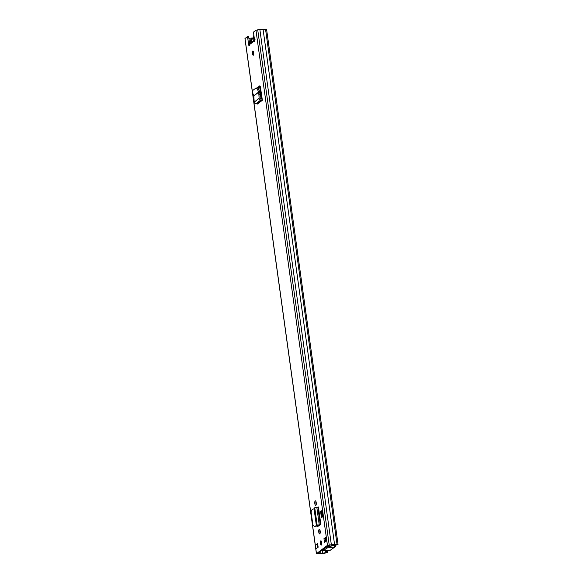 <?xml version="1.0" encoding="UTF-8"?>
<svg xmlns="http://www.w3.org/2000/svg" width="583" height="583" viewBox="0 0 583 583"><rect width="100%" height="100%" fill="white"/><g stroke="black" fill="none" stroke-linecap="round" stroke-linejoin="round"><path stroke-width="0.87" d="M253.722 54.146A2.164 0.641 85.3 0 1 253.583 53.461A2.164 0.641 85.3 0 1 253.539 51.953M252.49 53.549A2.164 0.641 85.3 0 1 252.905 50.94A2.164 0.641 85.3 0 1 253.678 52.645A2.164 0.641 85.3 0 1 253.255 55.254A2.164 0.641 85.3 0 1 252.49 53.549M316.226 502.612A2.208 0.656 85.3 0 1 315.92 505.228L315.738 505.366A2.208 0.656 85.3 0 1 315.622 505.41A2.208 0.656 85.3 0 1 314.805 503.472A2.208 0.656 85.3 0 1 315.141 501.059L315.323 500.914A2.208 0.656 85.3 0 1 315.439 500.87A2.208 0.656 85.3 0 1 316.226 502.612M321.692 543.997A2.164 0.641 85.3 0 1 321.554 543.305A2.164 0.641 85.3 0 1 321.51 541.804M320.461 543.4A2.164 0.641 85.3 0 1 320.876 540.791A2.164 0.641 85.3 0 1 321.648 542.496A2.164 0.641 85.3 0 1 321.233 545.105A2.164 0.641 85.3 0 1 320.461 543.4M320.184 531.084A2.208 0.656 85.3 0 1 319.87 533.7L319.688 533.839A2.208 0.656 85.3 0 1 319.571 533.89A2.208 0.656 85.3 0 1 318.755 531.944A2.208 0.656 85.3 0 1 319.09 529.532L319.273 529.393A2.208 0.656 85.3 0 1 319.389 529.342A2.208 0.656 85.3 0 1 320.184 531.084M317.32 525.946A1.924 0.568 85.3 0 0 317.75 526.42A1.924 0.568 85.3 0 0 317.822 526.398L320.861 524.511L317.174 525.254L318.15 525.349L317.21 525.975L314.208 526.464L317.043 525.443M318.15 547.226L316.008 548.851L315.49 545.105L317.626 543.48L318.15 547.226M323.959 538.67L326.094 537.045L326.618 540.791L324.483 542.416L323.959 538.67L326.13 537.759M255.048 39.651L250.129 43.098L249.466 44.6A1.443 0.43 85.3 0 1 249.145 45.707A1.443 0.43 85.3 0 1 248.635 44.57L247.527 36.612L245.006 38.522L252.279 90.948M327.376 550.447L327.639 552.341L327.041 552.793L322.822 553.413A3.265 0.576 -7.9 0 1 319.601 553.675L316.489 553.661L327.442 545.345L331.348 544.755A3.265 0.576 -7.9 0 1 334.562 544.493L338.045 544.391L336.304 545.018L336.238 544.566M254.968 41.16L253.867 41.255A1.443 0.43 85.3 0 0 254.261 41.816A1.443 0.43 85.3 0 0 254.545 40.081L253.437 32.123L255.959 30.207L259.865 29.616A3.265 0.576 -7.9 0 1 263.079 29.354L266.569 29.252L338.045 544.391M259.872 85.876L257.497 87.537M259.661 85.89A1.924 0.568 85.3 0 1 259.763 85.847A1.924 0.568 85.3 0 1 260.433 87.268L262.146 98.782A1.632 1.53 52.8 0 0 261.68 98.746L260.747 98.826A0.481 0.452 -127.2 0 1 260.222 98.359L259.996 94.672L258.896 94.759L259.114 98.359A1.632 1.53 52.8 0 0 260.9 99.948L261.84 99.868A0.481 0.452 -127.2 0 1 262.357 100.305L262.146 98.782M320.621 511.699L321.452 517.689L322.698 516.749L321.867 510.752L321.044 510.817L320.621 511.699M260.156 86.255L257.912 87.96M318.231 525.232A1.924 0.568 -94.7 0 0 318.493 526.019M316.19 504.681A2.208 0.656 85.3 0 1 315.964 501.511M320.14 533.154A2.208 0.656 85.3 0 1 319.921 529.983M325.482 541.651L325.059 538.575M315.49 545.105L317.72 544.15M327.639 552.341L322.734 553.209A2.113 0.372 -7.9 0 1 320.3 553.413L317.582 553.573L328.535 545.251L331.428 544.952A2.113 0.372 -7.9 0 1 333.87 544.755L336.908 544.551L336.304 545.018M249.626 43.718L248.628 36.518L247.527 36.612M317.793 544.66L316.955 544.733M326.269 550.498L326.538 552.436M253.328 37.895L251.258 38.07A2.113 0.372 -7.9 0 1 248.868 38.274M263.079 29.354L334.562 544.493M259.865 29.616L331.348 544.755M254.953 40.978L253.896 40.57L254.057 40.212L254.982 40.883M253.896 40.57L253.867 41.255L249.466 44.6M315.257 526.449L314.477 526.434L312.889 524.962L311.06 511.765L312.131 509.491L314.201 508.704L314.747 507.735L318.427 506.999L320.861 524.511M320.431 524.838L318.15 525.349M258.896 94.759L258.655 92.07L257.365 89.17L256.126 87.895L252.417 90.715L252.599 92.792L253.838 95.925L254.181 102.105A1.632 1.53 52.8 0 0 255.966 103.694L256.899 103.621A0.481 0.452 -127.2 0 1 257.424 104.051L262.357 100.305M257.139 87.508L258.378 88.784L259.668 91.684L259.996 94.672M322.698 516.749L321.874 516.815L321.452 517.689M321.874 516.815L321.044 510.817M251.769 39.389A3.403 1.006 85.3 0 1 252.177 38.58A3.403 1.006 85.3 0 1 252.709 38.675L252.628 38.267A3.746 1.108 85.3 0 0 252.33 38.165A3.746 1.108 85.3 0 0 251.732 38.952L252.06 39.455L251.732 38.952L251.411 40.045A3.265 0.969 -94.7 0 0 250.77 39.797A3.265 0.969 -94.7 0 0 250.245 43.011M250.566 42.763L251.63 41.94A3.403 1.006 85.3 0 1 251.645 40.074M254.232 37.837A3.265 0.969 -94.7 0 0 253.62 37.633A3.265 0.969 -94.7 0 0 253.16 38.718L252.978 39.061A3.403 1.006 85.3 0 1 253.467 40.548L254.494 39.761M252.628 38.267L253.328 38.493M252.978 39.061L252.709 38.675L252.978 39.061M329.628 546.213A12.972 3.841 -94.7 0 0 329.905 545.09M332.492 544.792L331.538 545.171A3.483 0.619 172.1 0 0 334.547 544.857L335.094 544.843L334.584 545.448L336.274 544.821M331.538 545.171L330.904 545.003M333.359 544.799A2.135 0.379 172.1 0 0 333.767 544.748M253.598 37.399L253.386 35.876A3.483 0.619 -7.9 0 1 253.948 35.782M335.32 546.694L330.189 550.316L323.594 550.52L326.881 547.998L334.591 546.978L335.32 546.694L335.866 545.345M323.463 549.259L326.699 546.686L334.409 545.666L334.591 546.978L330.189 550.316M327.056 465.168L328.112 472.806M275.489 93.987L275.562 95.306M252.505 92.537L316.489 553.661M255.959 30.207L327.442 545.345M249.466 44.505L248.635 44.57M317.553 547.677L317.137 544.719M325.256 550.549L325.591 552.968M325.62 550.534L325.948 552.881M251.375 38.055L251.535 39.192M322.406 549.915L322.858 553.194M251.258 38.07L251.411 39.207M322.29 549.995L322.734 553.209M320.06 551.693L320.3 553.413M319.972 551.758L320.198 553.413M265.535 29.15L337.018 544.289M257.722 29.791L329.206 544.93M319.09 529.532L319.652 529.481M315.141 501.059L315.702 501.008M317.837 507.137L320.271 524.649M316.795 507.217L319.229 524.736M314.747 507.735L317.174 525.254M314.201 508.704L316.584 525.902M314.055 508.791L316.438 525.961M261.84 99.868L256.899 103.621M260.9 99.948L255.966 103.694M259.114 98.359L254.181 102.105M258.699 92.231L253.838 95.925M258.655 92.07L253.802 95.765M258.378 88.784L257.365 89.17M251.164 39.287A3.746 1.108 85.3 0 1 251.36 39.207A3.746 1.108 85.3 0 1 251.747 39.389M251.732 39.622A0.481 0.408 145.3 0 0 251.411 40.045M258.087 87.829L258.16 88.346M318.748 524.991L318.865 525.815M259.646 86.641L261.33 98.775M259.829 86.503L261.534 98.76M325.409 538.313L325.831 541.388M334.649 545.192L335.932 545.083M327.901 547.736L327.719 546.424M326.881 547.998L326.699 546.686M323.631 550.469L323.448 549.157M244.955 38.609L252.25 91.196M252.381 92.143L316.431 553.748M326.56 540.835L326.043 537.125M253.197 38.616L254.21 37.042M251.769 39.702L251.725 39.054M251.739 39.178L250.938 39.374L250.384 40.358L250.224 43.025M252.33 38.165L253.262 38.084M325.35 538.357L325.773 541.432M323.594 550.52L323.412 549.215"/></g></svg>
